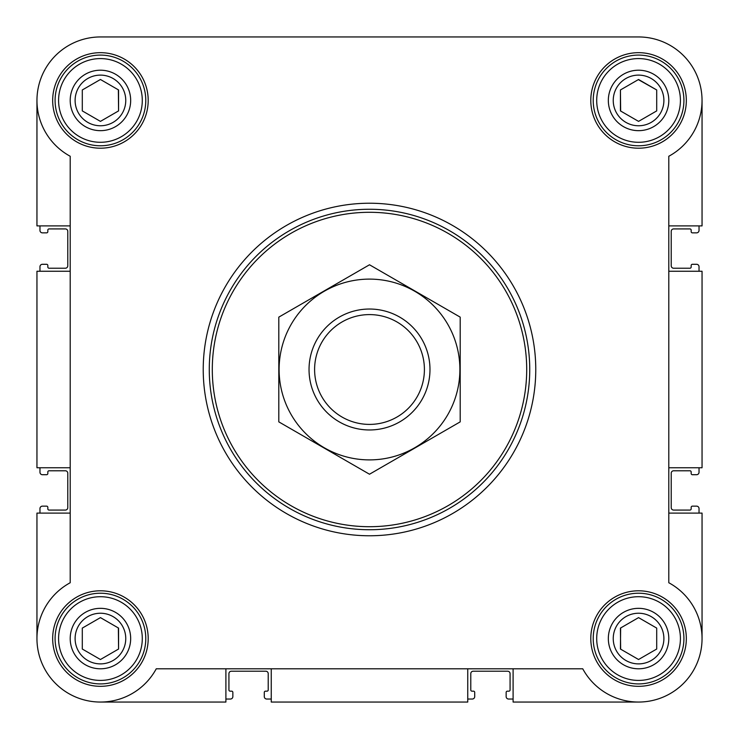 <?xml version="1.0" encoding="UTF-8"?>
<svg xmlns="http://www.w3.org/2000/svg" width="739" height="739" viewBox="0 0 739 739"><rect width="100%" height="100%" fill="white"/><g stroke="black" fill="none" stroke-linecap="round" stroke-linejoin="round"><path stroke-width="1.11" d="M260.664 36.95L100.439 36.95A63.489 63.489 0 0 0 70.205 156.262L70.205 582.738A63.489 63.489 0 0 0 55.545 683.455A63.489 63.489 0 0 0 156.262 668.795L582.738 668.795A63.489 63.489 0 0 0 683.455 683.455A63.489 63.489 0 0 0 668.795 582.738L668.795 156.262A63.489 63.489 0 0 0 638.561 36.95L493.31 36.95M366.609 36.95L333.224 36.95M36.95 100.439L36.95 225.903L70.205 225.903M513.097 668.795L513.097 702.05L638.561 702.05M467.75 668.795L467.75 702.05L271.25 702.05L271.25 668.795M668.795 225.903L702.05 225.903L702.05 100.439M668.795 271.25L702.05 271.25L702.05 467.75L668.795 467.75M70.205 513.097L36.95 513.097L36.95 638.561M638.561 36.95L100.439 36.95M52.672 100.439A47.767 47.767 0 0 1 124.318 59.074A47.767 47.767 0 0 1 124.318 141.805A47.767 47.767 0 0 1 52.672 100.439M52.672 638.561A47.767 47.767 0 0 1 124.318 597.195A47.767 47.767 0 0 1 124.318 679.926A47.767 47.767 0 0 1 52.672 638.561M590.794 638.561A47.767 47.767 0 0 1 662.449 597.195A47.767 47.767 0 0 1 662.449 679.926A47.767 47.767 0 0 1 590.794 638.561M590.794 100.439A47.767 47.767 0 0 1 662.449 59.074A47.767 47.767 0 0 1 662.449 141.805A47.767 47.767 0 0 1 590.794 100.439M225.903 668.795L225.903 702.05L100.439 702.05M668.795 513.097L702.05 513.097L702.05 638.561M70.205 271.25L36.95 271.25L36.95 467.75L70.205 467.75M39.971 225.903L39.971 230.429A2.42 2.42 0 0 0 42.391 232.85L46.622 232.85A1.21 1.21 0 0 0 47.832 231.64L47.832 230.134A1.21 1.21 0 0 1 49.042 228.924L65.365 228.924A2.42 2.42 0 0 1 67.785 231.344L67.785 265.809A2.42 2.42 0 0 1 65.365 268.22L49.042 268.22A1.21 1.21 0 0 1 47.832 267.01L47.832 265.504A1.21 1.21 0 0 0 46.622 264.294L42.391 264.294A2.42 2.42 0 0 0 39.971 266.714L39.971 271.25M39.971 467.75L39.971 472.286A2.42 2.42 0 0 0 42.391 474.706L46.622 474.706A1.21 1.21 0 0 0 47.832 473.496L47.832 471.99A1.21 1.21 0 0 1 49.042 470.78L65.365 470.78A2.42 2.42 0 0 1 67.785 473.191L67.785 507.656A2.42 2.42 0 0 1 65.365 510.076L49.042 510.076A1.21 1.21 0 0 1 47.832 508.866L47.832 507.36A1.21 1.21 0 0 0 46.622 506.15L42.391 506.15A2.42 2.42 0 0 0 39.971 508.571L39.971 513.097M699.029 513.097L699.029 508.571A2.42 2.42 0 0 0 696.609 506.15L692.378 506.15A1.21 1.21 0 0 0 691.168 507.36L691.168 508.866A1.21 1.21 0 0 1 689.958 510.076L673.635 510.076A2.42 2.42 0 0 1 671.215 507.656L671.215 473.191A2.42 2.42 0 0 1 673.635 470.78L689.958 470.78A1.21 1.21 0 0 1 691.168 471.99L691.168 473.496A1.21 1.21 0 0 0 692.378 474.706L696.609 474.706A2.42 2.42 0 0 0 699.029 472.286L699.029 467.75M699.029 271.25L699.029 266.714A2.42 2.42 0 0 0 696.609 264.294L692.378 264.294A1.21 1.21 0 0 0 691.168 265.504L691.168 267.01A1.21 1.21 0 0 1 689.958 268.22L673.635 268.22A2.42 2.42 0 0 1 671.215 265.809L671.215 231.344A2.42 2.42 0 0 1 673.635 228.924L689.958 228.924A1.21 1.21 0 0 1 691.168 230.134L691.168 231.64A1.21 1.21 0 0 0 692.378 232.85L696.609 232.85A2.42 2.42 0 0 0 699.029 230.429L699.029 225.903M225.903 699.029L230.429 699.029A2.42 2.42 0 0 0 232.85 696.609L232.85 692.378A1.21 1.21 0 0 0 231.64 691.168L230.134 691.168A1.21 1.21 0 0 1 228.924 689.958L228.924 673.635A2.42 2.42 0 0 1 231.344 671.215L265.809 671.215A2.42 2.42 0 0 1 268.22 673.635L268.22 689.958A1.21 1.21 0 0 1 267.01 691.168L265.504 691.168A1.21 1.21 0 0 0 264.294 692.378L264.294 696.609A2.42 2.42 0 0 0 266.714 699.029L271.25 699.029M467.75 699.029L472.286 699.029A2.42 2.42 0 0 0 474.706 696.609L474.706 692.378A1.21 1.21 0 0 0 473.496 691.168L471.99 691.168A1.21 1.21 0 0 1 470.78 689.958L470.78 673.635A2.42 2.42 0 0 1 473.191 671.215L507.656 671.215A2.42 2.42 0 0 1 510.076 673.635L510.076 689.958A1.21 1.21 0 0 1 508.866 691.168L507.36 691.168A1.21 1.21 0 0 0 506.15 692.378L506.15 696.609A2.42 2.42 0 0 0 508.571 699.029L513.097 699.029M596.706 100.439A41.855 41.855 0 0 1 659.493 64.191A41.855 41.855 0 0 1 659.493 136.687A41.855 41.855 0 0 1 596.706 100.439M608.336 100.439A30.234 30.234 0 0 1 653.682 74.251A30.234 30.234 0 0 1 653.682 126.618A30.234 30.234 0 0 1 608.336 100.439M593.214 100.439A45.347 45.347 0 0 1 661.239 61.161A45.347 45.347 0 0 1 661.239 139.708A45.347 45.347 0 0 1 593.214 100.439M58.584 100.439A41.855 41.855 0 0 1 121.362 64.191A41.855 41.855 0 0 1 121.362 136.687A41.855 41.855 0 0 1 58.584 100.439M70.205 100.439A30.234 30.234 0 0 1 115.552 74.251A30.234 30.234 0 0 1 115.552 126.618A30.234 30.234 0 0 1 70.205 100.439M55.092 100.439A45.347 45.347 0 0 1 123.108 61.161A45.347 45.347 0 0 1 123.108 139.708A45.347 45.347 0 0 1 55.092 100.439M58.584 638.561A41.855 41.855 0 0 1 121.362 602.313A41.855 41.855 0 0 1 121.362 674.809A41.855 41.855 0 0 1 58.584 638.561M70.205 638.561A30.234 30.234 0 0 1 115.552 612.382A30.234 30.234 0 0 1 115.552 664.749A30.234 30.234 0 0 1 70.205 638.561M55.092 638.561A45.347 45.347 0 0 1 123.108 599.292A45.347 45.347 0 0 1 123.108 677.839A45.347 45.347 0 0 1 55.092 638.561M596.706 638.561A41.855 41.855 0 0 1 659.493 602.313A41.855 41.855 0 0 1 659.493 674.809A41.855 41.855 0 0 1 596.706 638.561M608.336 638.561A30.234 30.234 0 0 1 653.682 612.382A30.234 30.234 0 0 1 653.682 664.749A30.234 30.234 0 0 1 608.336 638.561M593.214 638.561A45.347 45.347 0 0 1 661.239 599.292A45.347 45.347 0 0 1 661.239 677.839A45.347 45.347 0 0 1 593.214 638.561M613.241 100.439A25.32 25.32 0 0 1 651.225 78.51A25.32 25.32 0 0 1 651.225 122.369A25.32 25.32 0 0 1 613.241 100.439M620.427 89.964L620.427 110.905L638.561 121.381L656.703 110.905L656.703 89.964L638.561 79.489L620.427 89.964L620.64 111.035M613.241 638.561A25.32 25.32 0 0 1 651.225 616.631A25.32 25.32 0 0 1 651.225 660.49A25.32 25.32 0 0 1 613.241 638.561M620.64 627.965L620.427 649.036L638.561 659.511L656.703 649.036L656.703 628.095L638.561 617.619L620.427 628.095L620.64 649.156M75.11 638.561A25.32 25.32 0 0 1 113.095 616.631A25.32 25.32 0 0 1 113.095 660.49A25.32 25.32 0 0 1 75.11 638.561M82.297 628.095L82.297 649.036L100.439 659.511L118.573 649.036L118.573 628.095L100.439 617.619L82.297 628.095L82.297 649.036L100.439 659.511L118.573 649.036L118.36 627.965M75.11 100.439A25.32 25.32 0 0 1 113.095 78.51A25.32 25.32 0 0 1 113.095 122.369A25.32 25.32 0 0 1 75.11 100.439M82.297 89.964L82.297 110.905L100.439 121.381L118.573 110.905L118.573 89.964L100.439 79.489L82.297 89.964L82.297 110.905L100.439 121.381L118.573 110.905L118.36 89.844M656.703 110.905L656.703 89.964L638.348 79.618M656.703 649.036L656.703 628.095L638.561 617.619M212.296 369.5A157.204 157.204 0 0 1 448.102 233.358A157.204 157.204 0 0 1 448.102 505.642A157.204 157.204 0 0 1 212.296 369.5M209.276 369.5A160.224 160.224 0 0 1 449.617 230.734A160.224 160.224 0 0 1 449.617 508.266A160.224 160.224 0 0 1 209.276 369.5M203.225 369.5A166.275 166.275 0 0 1 452.637 225.506A166.275 166.275 0 0 1 452.637 513.494A166.275 166.275 0 0 1 203.225 369.5M314.602 369.5A54.898 54.898 0 0 1 396.954 321.955A54.898 54.898 0 0 1 396.954 417.045A54.898 54.898 0 0 1 314.602 369.5M309.041 369.5A60.459 60.459 0 0 1 399.734 317.133A60.459 60.459 0 0 1 399.734 421.867A60.459 60.459 0 0 1 309.041 369.5M369.5 279.111A90.389 90.389 0 0 1 447.779 414.699A90.389 90.389 0 0 1 291.221 414.699A90.389 90.389 0 0 1 369.5 279.111M460.194 421.867L460.194 317.133L369.5 264.774L278.806 317.133L278.806 421.867L369.5 474.226L460.194 421.867"/></g></svg>

